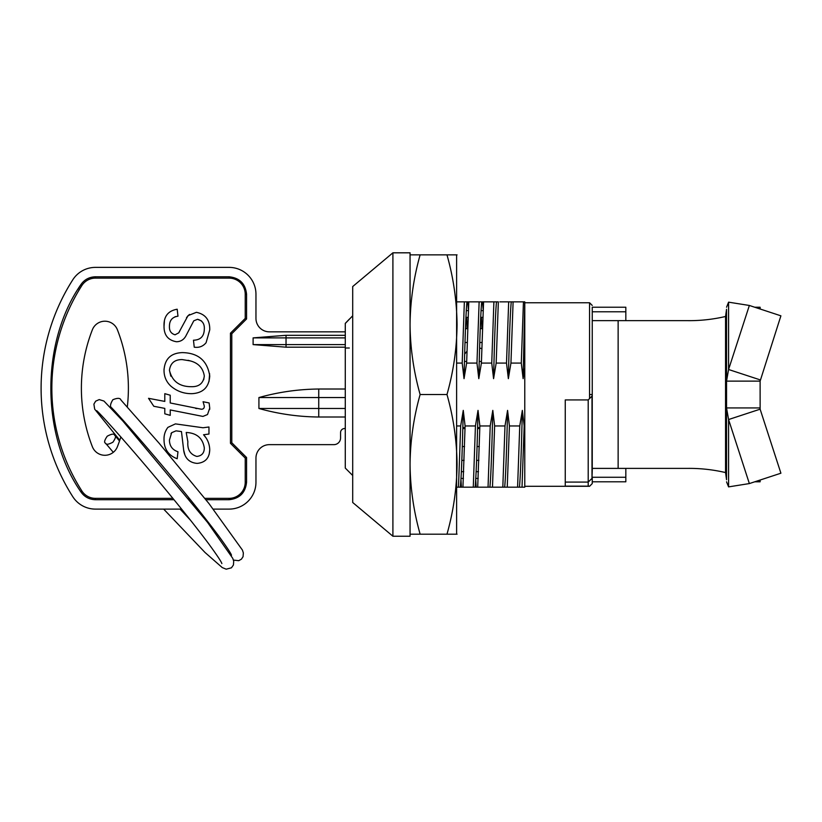 <?xml version="1.0" encoding="UTF-8"?>
<svg xmlns="http://www.w3.org/2000/svg" width="822" height="822" viewBox="0 0 822 822"><rect width="100%" height="100%" fill="white"/><g stroke="black" fill="none" stroke-linecap="round" stroke-linejoin="round"><path stroke-width="1.23" d="M349.535 318.957L345.281 323.354L345.281 468.078L352.7 475.496M345.281 323.457L352.7 315.782M349.329 348.014L345.281 348.014M120.855 436.955A161.143 161.143 0 0 1 117.402 446.726A13.429 13.429 0 0 1 92.372 446.726A161.143 161.143 0 0 1 92.372 329.766A13.429 13.429 0 0 1 117.402 329.766A161.143 161.143 0 0 1 127.307 406.911M206.096 342.692C203.055 346.391 199.099 347.891 194.239 347.182L193.468 340.216C200.486 340.02 204.103 336.373 204.308 329.273C204.678 323.878 202.418 320.549 197.537 319.296L193.776 320.816L185.751 336.177C183.707 339.753 180.645 341.613 176.576 341.757C168.099 340.318 163.907 335.119 164.03 326.17C163.66 316.449 168.048 310.808 177.192 309.226L177.973 316.193C172.188 317.056 169.342 320.518 169.445 326.56C169.26 330.896 171.13 333.64 175.055 334.79L178.682 332.889L188.043 315.617L196.407 312.319C205.541 314.24 209.98 320.097 209.733 329.91L206.096 342.692L209.733 329.91C209.98 320.097 205.541 314.24 196.407 312.319M193.776 320.816L185.751 336.177C183.707 339.753 180.645 341.613 176.576 341.757C168.099 340.318 163.907 335.119 164.03 326.17L164.39 321.361M177.973 316.193L175.014 316.747M178.682 332.889L179.504 331.667M186.522 317.559L189.461 314.436M201.493 320.929L197.537 319.296M182.309 352.607C198.236 352.915 207.38 360.704 209.733 375.962C209.065 387.07 203.209 392.967 192.143 393.666C184.118 393.83 177.049 391.334 170.945 386.196C166.26 381.85 163.948 376.466 164.03 370.034C164.873 358.844 170.966 353.028 182.309 352.607M209.631 373.763L209.004 381.511M170.945 386.196C166.26 381.85 163.948 376.466 164.03 370.034L164.051 368.934M188.043 360.293L190.159 360.879C198.328 362.964 203.044 368.009 204.308 375.993L203.712 379.702M170.812 376.157L169.445 370.28C170.431 363.098 174.675 359.533 182.176 359.584L190.159 360.879C198.328 362.964 203.044 368.009 204.308 375.993C203.373 383.268 199.099 386.833 191.505 386.7C179.443 386.751 172.096 381.274 169.445 370.28M203.075 401.732L209.127 402.955L209.733 408.102L207.504 414.535L202.921 416.425L170.226 409.942L170.226 415.357L164.801 413.815L164.801 408.39L153.796 406.274L148.535 398.321L164.801 401.413L164.801 393.666L170.226 395.218L170.226 402.965L201.452 409.243C203.424 409.151 204.37 408.102 204.308 406.099L203.075 401.732M209.733 408.102L209.651 409.49M204.113 434.694L208.963 434.026L208.963 426.998L203.003 427.759L175.446 423.885L167.914 427.358C165.15 430.964 163.855 435.064 164.03 439.657C163.855 435.064 165.15 430.964 167.914 427.358M205.623 437.366L203.558 434.725C207.534 439.03 209.6 444.086 209.733 449.881C209.425 458.111 205.223 462.622 197.136 463.392C189.553 462.704 185.094 458.522 183.758 450.846L181.467 431.56L176.031 430.851L171.664 432.701L169.445 440.068C169.527 445.966 172.373 449.87 177.973 451.771L177.192 458.748C168.438 455.429 164.051 449.069 164.03 439.657C164.051 449.069 168.438 455.429 177.192 458.748M169.445 440.068C169.527 445.966 172.373 449.87 177.973 451.771M171.664 432.701L171.007 433.574M184.837 454.71L183.583 449.757M209.733 449.881L209.209 454.237M196.818 456.426C201.801 455.871 204.298 453.035 204.308 447.898C204.298 453.035 201.801 455.871 196.818 456.426C190.221 454.443 187.241 449.562 187.878 441.794L186.204 432.475C196.664 432.968 202.705 438.116 204.308 447.898M203.003 427.759L208.963 426.998M172.887 498.358L95.424 498.358A16.111 16.111 0 0 1 81.851 490.929A190.694 190.694 0 0 1 81.851 285.563A16.111 16.111 0 0 1 95.424 278.124L229.102 278.124A16.111 16.111 0 0 1 245.223 294.245L245.223 318.412L246.559 318.967L246.559 294.245C245.449 283.713 239.634 277.898 229.102 276.788L95.424 276.788C89.166 276.983 84.255 279.665 80.72 284.844L77.813 289.529M246.559 294.245L245.223 294.245L245.223 318.412L230.448 333.187L230.448 443.305L245.223 458.08L245.223 482.247A16.111 16.111 0 0 1 229.102 498.358L204.822 498.358M189.317 498.358L188.474 498.358M213.35 509.106L229.102 509.106A26.859 26.859 0 0 0 255.961 482.247L255.961 458.08A13.429 13.429 0 0 1 269.39 444.651L333.845 444.651A6.71 6.71 0 0 0 340.565 437.931L340.565 432.557A4.028 4.028 0 0 1 344.593 428.529L345.281 428.529M462.776 428.529L465.026 428.529M477.551 428.529L479.801 428.529M345.281 331.841L269.39 331.841A13.429 13.429 0 0 1 255.961 318.412L255.961 294.245A26.859 26.859 0 0 0 229.102 267.386L95.424 267.386A26.859 26.859 0 0 0 72.798 279.778A201.431 201.431 0 0 0 72.798 496.714A26.859 26.859 0 0 0 95.424 509.106L181.611 509.106M197.105 509.106L197.938 509.106M345.281 397.55L258.92 397.55C278.483 392.053 298.427 389.217 318.741 389.022L318.741 408.483L345.281 408.483M345.281 389.022L318.741 389.022M318.741 417.011L318.741 408.483L258.92 408.483C278.483 413.98 298.427 416.816 318.741 417.011L345.281 417.011M258.92 408.483L258.92 397.55M479.637 348.096A9.402 9.402 0 0 1 481.774 348.733M466.937 351.333L464.697 354.005L466.937 351.333M345.281 335.304L286.035 335.304L253.104 337.883L253.104 344.603L286.035 347.182L345.281 347.182M230.448 333.187L231.794 333.742L246.559 318.967M230.448 443.305L231.794 442.75L231.794 333.742M245.223 458.08L246.559 457.515L231.794 442.75M124.78 422.169A161.143 161.143 0 0 1 124.605 422.96M195.646 408.39L196.807 408.596M229.102 276.788L229.102 278.124L95.424 278.124L95.424 276.788M345.281 337.883L253.104 337.883M253.104 344.603L286.035 344.603L286.035 335.304M286.035 347.182L286.035 344.603L345.281 344.603M523.45 301.859L524.775 301.859L524.775 367.876L523.121 378.654L521.282 363.088L523.45 301.859L513.103 301.859L510.945 363.088L508.356 378.654C509.321 336.815 510.298 311.219 511.263 301.859L513.103 301.859M524.775 302.753L589.559 302.753L589.559 398.567L591.994 396.122L591.994 478.435L592.313 468.386L687.839 468.386A170.36 164.554 90 0 1 689.298 468.376A170.36 164.554 90 0 1 725.549 472.568L725.549 316.48L726.545 309.267L726.545 381.12L726.545 309.267M392.906 394.519L392.906 252.816L410.055 252.816L410.055 536.232L392.906 536.232L392.906 394.519M352.7 394.519L352.7 502.489L352.7 286.549L392.906 252.816M478.496 471.664L476.164 471.664M463.721 471.664L461.389 471.664M461.82 460.382L464.122 460.382M476.596 460.382L478.897 460.382M479.318 446.541L477.027 446.541M464.543 446.541L462.262 446.541M462.807 427.584L465.057 427.584M477.572 427.584L479.832 427.584M481.096 309.154L481.158 310.593M481.456 317.374L481.856 328.656M482.504 301.859L483.562 301.859L481.394 363.088L491.741 363.088L493.899 301.859L482.504 301.859L483.131 309.154M466.321 309.154L466.393 310.593M466.68 317.374L467.081 328.656M468.355 309.154L467.728 301.859L466.947 301.859C465.982 311.219 465.005 336.815 464.04 378.654L462.2 363.088L464.358 301.859L457.063 301.859M475.435 425.96L478.024 410.394C477.058 452.234 476.082 477.829 475.116 487.179L473.277 487.179L475.435 425.96L465.098 425.96L462.93 487.179L461.399 487.179L460.967 479.894M460.341 487.179L458.501 487.179L460.669 425.96L463.259 410.394C462.283 452.234 461.317 477.829 460.341 487.179L473.277 487.179M457.063 487.179L458.501 487.179M460.669 425.96L457.063 425.96M481.435 361.464L479.257 361.464M466.67 361.464L464.492 361.464M465.036 342.497L467.173 342.497M479.801 342.497L481.949 342.497M482.37 328.656L480.243 328.656M467.595 328.656L465.468 328.656M465.899 317.374L467.995 317.374M480.675 317.374L482.771 317.374M352.7 480.11L352.7 502.489L392.906 536.232M457.063 363.088L462.2 363.088M464.358 301.859L468.787 301.859L466.629 363.088L476.966 363.088L479.134 301.859L467.728 301.859M481.394 363.088L478.805 378.654C479.781 336.815 480.747 311.219 481.723 301.859L479.134 301.859M478.805 378.654L476.966 363.088M493.58 378.654C494.546 336.815 495.522 311.219 496.498 301.859L498.338 301.859L496.169 363.088L493.58 378.654L491.741 363.088M493.899 301.859L496.498 301.859M496.169 363.088L506.506 363.088L508.674 301.859L499.868 301.859M508.356 378.654L506.506 363.088M508.674 301.859L511.263 301.859M510.945 363.088L521.282 363.088M524.775 301.859L523.121 378.654M475.116 487.179L488.042 487.179L490.21 425.96L479.873 425.96L477.705 487.179L476.174 487.179L475.743 479.894M489.891 487.179C490.857 477.829 491.833 452.234 492.799 410.394L494.639 425.96L492.481 487.179L488.042 487.179M490.21 425.96L492.799 410.394M492.481 487.179L502.817 487.179L504.985 425.96L494.639 425.96M504.657 487.179C505.633 477.829 506.599 452.234 507.575 410.394L509.414 425.96L507.246 487.179L502.817 487.179M504.985 425.96L507.575 410.394M507.246 487.179L517.593 487.179L519.751 425.96L509.414 425.96M519.432 487.179C520.398 477.829 521.374 452.234 522.34 410.394L524.179 425.96L522.021 487.179L517.593 487.179M519.751 425.96L522.34 410.394M524.775 367.876L524.775 425.96L524.179 425.96M466.629 363.088L464.04 378.654M463.259 410.394L465.098 425.96M478.024 410.394L479.873 425.96M522.021 487.179L524.775 487.179L524.775 425.96M459.56 487.179L461.399 487.179M474.335 487.179L476.174 487.179M592.251 483.583L589.559 486.295L592.251 483.593L592.251 481.805L592.251 483.583M565.259 482.082L588.203 482.082L588.203 486.141L565.259 486.141L565.259 399.924L588.203 399.924L588.203 482.082L591.994 478.435M589.559 394.519L592.251 394.519L591.994 396.122M588.203 486.141L589.559 486.203M592.251 307.233L592.251 311.785L592.251 307.233L625.83 307.233L625.83 320.652L592.251 320.642L592.251 311.785L625.83 311.785M589.559 398.567L588.203 399.924M410.055 534.187L420.124 534.187C413.661 511.243 410.301 487.97 410.055 464.348C410.301 440.736 413.661 417.463 420.124 394.519C413.661 371.585 410.301 348.302 410.055 324.69C410.301 301.078 413.661 277.805 420.124 254.861L410.055 254.861M456.611 254.861L456.611 534.187M410.055 324.69L410.096 328.656M410.764 342.497L411.863 353.326M420.124 534.187L457.063 534.187M420.124 394.519L446.983 394.519C453.456 417.463 456.816 440.736 457.063 464.348C456.816 487.97 453.456 511.243 446.983 534.187M457.063 254.861L446.983 254.861C453.456 277.805 456.816 301.078 457.063 324.69C456.816 348.302 453.456 371.585 446.983 394.519M446.983 254.861L420.124 254.861M105.565 443.212C103.891 442.616 104.445 440.273 107.24 436.194C111.658 433.852 114.114 433.513 114.587 435.177C116.262 435.783 115.707 438.116 112.922 442.195C108.494 444.548 106.048 444.887 105.565 443.212L113.302 452.316M231.496 555.251L231.496 555.261C231.105 553.596 226.903 547.247 218.888 536.201C203.702 515.918 184.323 491.792 160.742 463.834C138.784 437.879 122.519 419.292 111.946 408.082L111.751 407.856C109.819 406.777 110.189 404.075 112.861 399.728C117.546 397.817 120.238 397.91 120.957 400.026L159.067 443.171L208.983 503.588L242.439 550.093L243.353 552.939L243.055 556.679L241.401 559.186L238.719 560.686L233.427 560.08M114.587 435.177L119.519 440.982M760.114 407.928L726.545 407.928L726.545 381.12L728.58 369.499L749.356 305.465L780.9 315.823L760.114 381.12L760.124 409.181L780.9 473.215L749.356 483.572L728.58 419.539L726.545 407.928L726.545 479.771L725.549 472.568M760.114 307.233L754.73 307.233L760.114 307.233L760.114 309M749.356 305.465L728.58 302.167L726.545 307.233M725.549 316.48A170.36 164.554 90 0 1 689.298 320.662A170.36 164.554 90 0 1 687.839 320.652L592.251 320.642L592.251 468.396L625.83 468.396L625.83 477.263L592.251 477.263L592.251 481.805L625.83 481.805L625.83 477.263M690.768 468.386L687.839 468.386M690.768 320.652L687.839 320.652L690.768 320.652M726.545 479.771L726.545 407.928M760.114 481.805L754.73 481.805L760.114 481.805L760.114 480.038M726.545 481.805L728.58 486.881L749.356 483.572M760.124 409.181L728.58 419.539L728.58 486.881M726.545 381.12L760.114 381.12M728.58 302.167L728.58 369.499L760.124 379.856M81.851 285.563L80.72 284.844C40.905 342.332 40.905 434.16 80.72 491.648C84.255 496.817 89.166 499.509 95.424 499.704L173.987 499.704M81.851 490.929L80.72 491.648M95.424 498.358L95.424 499.704M229.102 498.358L229.102 499.704C239.634 498.594 245.449 492.779 246.559 482.247L246.559 457.515M189.563 499.704L190.396 499.704M205.901 499.704L229.102 499.704M245.223 482.247L246.559 482.247M618.134 320.652L618.134 468.386M478.209 478.455L475.825 478.455M463.433 478.455L461.06 478.455M483.059 310.593L481.004 310.593M468.283 310.593L466.238 310.593M592.251 305.445L589.559 302.753M524.775 486.295L589.559 486.295M163.67 509.106L205.048 552.507L222.269 567.591L226.204 569.184L231.434 567.817L233.438 564.981L233.705 561.241L232.77 558.354L207.565 522.391L122.745 420.885L103.932 401.044L99.205 399.584L95.66 401.167L93.893 404.136L94.684 409.161L119.765 440.253M180.994 509.106L185.577 514.038M180.1 509.106L190.54 520.264M221.858 563.604C221.426 561.827 216.946 555.097 208.408 543.404C196.797 527.909 182.042 509.363 164.153 487.765C131.797 448.586 98.866 411.945 96.626 410.671L96.914 410.866M197.516 509.106L200.178 511.921"/></g></svg>
